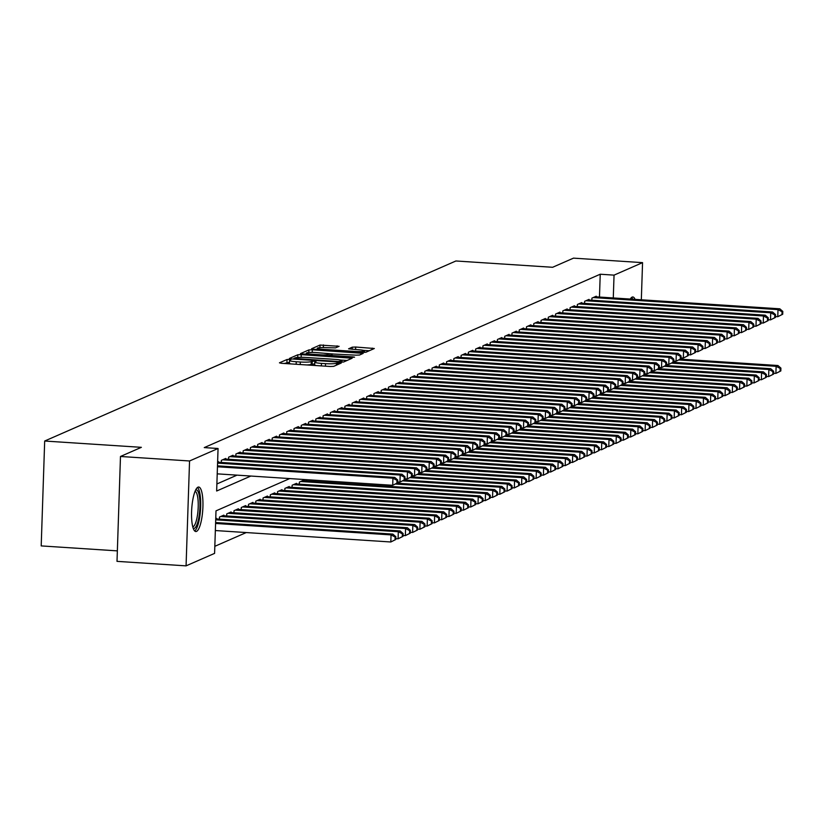 <?xml version="1.0" encoding="UTF-8"?>
<svg xmlns="http://www.w3.org/2000/svg" width="824" height="824" viewBox="0 0 824 824"><rect width="100%" height="100%" fill="white"/><g stroke="black" fill="none" stroke-linecap="round" stroke-linejoin="round"><path stroke-width="1.24" d="M289.42 359.398L287.03 359.501L279.449 362.817L281.447 363.302L330.259 366.484L333.679 366.35L341.26 363.034L336.48 363.219A8.982 1.112 1.9 0 1 325.521 363.652L321.453 363.384A8.982 1.112 1.9 0 1 314.768 362.086A8.982 1.112 1.9 0 1 315.067 361.818L316.107 361.334L314.644 361.046L311.266 361.571A8.982 1.112 1.9 0 1 300.307 362.004L296.238 361.736A8.982 1.112 1.9 0 1 289.543 360.438A8.982 1.112 1.9 0 1 289.842 360.17L290.893 359.686L289.42 359.398M289.492 362.251L284.29 363.487M314.706 363.889L311.173 364.404L311.266 361.571M630.257 299.071A22.289 5.541 -86.3 0 1 632.111 297.114A22.289 5.541 -86.3 0 1 632.822 296.97A22.289 5.541 -86.3 0 1 635.098 299.38M196.524 531.398A22.289 5.541 -86.3 0 1 195.803 531.531A22.289 5.541 -86.3 0 1 191.642 510.344A22.289 5.541 -86.3 0 1 197.987 487.169A22.289 5.541 -86.3 0 1 198.708 487.036A22.289 5.541 -86.3 0 1 202.858 508.223A22.289 5.541 -86.3 0 1 196.524 531.398M339.107 346.307L319.99 345.06L311.575 348.748L313.573 349.232L365.815 352.281L374.323 348.511L355.69 347.028L352.26 347.172L348.573 348.83L358.862 349.767A7.509 0.927 1.9 0 1 364.455 350.849A7.509 0.927 1.9 0 1 355.051 351.436L322.915 349.345A7.509 0.927 1.9 0 1 317.322 348.264A7.509 0.927 1.9 0 1 326.726 347.677L335.512 347.882L339.107 346.307M289.718 478.579L216.001 510.859L214.59 553.378L186.07 565.861L117.008 561.36L120.479 456.475L141.368 447.329L44.681 441.025L455.909 260.981L552.605 267.285L573.494 258.139L642.555 262.64L641.329 299.792M120.479 456.475L189.551 460.977L218.061 448.493L216.65 491.011L250.846 476.045M599.47 297.062L600.232 274.227L204.249 447.597L218.061 448.493M600.232 274.227L614.045 275.134L642.555 262.64M301.234 354.639L297.814 354.773L289.399 358.461L291.397 358.945L340.209 362.127L343.629 361.993L352.136 358.224L301.234 354.639L301.151 357.328M300.492 353.599L308.907 349.922L312.327 349.778L363.229 353.372L359.532 355.031L356.112 355.165L332.886 354.011L330.414 355.144L332.505 355.546L353.105 356.895L354.577 357.173L352.106 357.328L300.482 353.774M218.442 462.264L218.463 461.625L217.618 461.996M225.714 459.081L225.735 458.443L221.368 460.348L221.306 462.449M232.976 455.899L232.996 455.26L228.639 457.166L228.567 459.267M240.237 452.716L240.258 452.077L235.901 453.993L235.829 456.084M247.509 449.533L247.53 448.895L243.173 450.81L243.101 452.901M254.77 446.361L254.791 445.722L250.434 447.628L250.362 449.719M262.042 443.178L262.063 442.539L257.696 444.445L257.634 446.546M269.304 439.995L269.324 439.357L264.968 441.262L264.895 443.363M276.565 436.813L276.586 436.174L272.229 438.08L272.157 440.181M283.837 433.63L283.858 432.991L279.501 434.907L279.429 436.998M291.099 430.447L291.119 429.809L286.762 431.724L286.69 433.815M298.37 427.275L298.391 426.636L294.024 428.542L293.962 430.633M305.632 424.092L305.653 423.454L301.296 425.359L301.224 427.46M312.893 420.909L312.914 420.271L308.557 422.176L308.485 424.278M320.165 417.727L320.186 417.088L315.829 418.994L315.757 421.095M327.427 414.544L327.447 413.906L323.09 415.821L323.018 417.912M334.699 411.361L334.719 410.723L330.352 412.639L330.29 414.729M341.96 408.179L341.981 407.55L337.624 409.456L337.552 411.547M349.222 405.006L349.242 404.368L344.885 406.273L344.813 408.374M356.493 401.824L356.514 401.185L352.157 403.091L352.085 405.192M363.755 398.641L363.775 398.002L359.418 399.908L359.346 402.009M371.016 395.458L371.047 394.82L366.68 396.725L366.618 398.826M378.288 392.276L378.309 391.637L373.952 393.553L373.88 395.644M385.55 389.093L385.57 388.464L381.213 390.37L381.141 392.461M392.821 385.92L392.842 385.282L388.485 387.187L388.413 389.288M400.083 382.738L400.103 382.099L395.747 384.005L395.674 386.106M407.344 379.555L407.375 378.916L403.008 380.822L402.946 382.923M414.616 376.372L414.637 375.734L410.28 377.639L410.208 379.74M421.878 373.19L421.898 372.551L417.541 374.467L417.469 376.558M429.149 370.007L429.17 369.379L424.813 371.284L424.741 373.375M436.411 366.834L436.432 366.196L432.075 368.101L432.003 370.203M443.673 363.652L443.703 363.013L439.336 364.919L439.274 367.02M450.944 360.469L450.965 359.831L446.608 361.736L446.536 363.837M458.206 357.286L458.226 356.648L453.87 358.553L453.797 360.654M465.478 354.104L465.498 353.465L461.131 355.381L461.069 357.472M472.739 350.921L472.76 350.293L468.403 352.198L468.331 354.289M480.001 347.749L480.032 347.11L475.664 349.016L475.603 351.117M487.272 344.566L487.293 343.927L482.936 345.833L482.864 347.934M494.534 341.383L494.554 340.745L490.198 342.65L490.126 344.751M501.806 338.201L501.826 337.562L497.459 339.467L497.397 341.569M509.067 335.018L509.088 334.379L504.731 336.295L504.659 338.386M516.329 331.835L516.36 331.197L511.992 333.112L511.931 335.203M523.601 328.663L523.621 328.024L519.264 329.93L519.192 332.031M530.862 325.48L530.883 324.841L526.526 326.747L526.454 328.848M538.134 322.297L538.154 321.659L533.787 323.564L533.725 325.665M545.395 319.115L545.416 318.476L541.059 320.382L540.987 322.483M552.657 315.932L552.688 315.293L548.321 317.209L548.259 319.3M559.929 312.749L559.949 312.111L555.592 314.026L555.52 316.117M567.19 309.577L567.211 308.938L562.854 310.844L562.782 312.945M574.462 306.394L574.482 305.756L570.115 307.661L570.054 309.762M581.723 303.211L581.744 302.573L577.387 304.478L577.315 306.579M588.985 300.029L589.005 299.39L584.649 301.296L584.587 303.397M216.887 483.966L237.034 475.139M591.848 300.214L591.92 298.123L596.277 296.207L596.257 296.846M214.817 546.322L246.252 532.562M216.568 518.955L216.588 518.317L215.733 518.687M219.421 519.141L219.493 517.039L223.85 515.134L223.829 515.773M226.682 515.958L226.755 513.867L231.111 511.951L231.091 512.59M233.954 512.775L234.026 510.684L238.383 508.769L238.363 509.407M241.216 509.593L241.288 507.502L245.645 505.596L245.624 506.235M248.488 506.42L248.549 504.319L252.917 502.413L252.896 503.052M255.749 503.237L255.821 501.136L260.178 499.231L260.157 499.869M263.01 500.055L263.083 497.954L267.44 496.048L267.419 496.687M270.282 496.872L270.354 494.781L274.711 492.865L274.691 493.504M277.544 493.689L277.616 491.598L281.973 489.683L281.952 490.321M284.816 490.507L284.877 488.416L289.245 486.51L289.224 487.139M292.077 487.334L292.149 485.233L296.506 483.327L296.486 483.966M299.339 484.151L299.411 482.05L303.768 480.145L303.747 480.783M306.61 480.969L306.652 479.681M44.681 441.025L41.2 545.91L117.348 550.875M186.07 565.861L189.551 460.977M613.283 297.958L614.045 275.134M289.543 360.438L289.451 363.271A8.982 1.112 1.9 0 0 290.821 363.909M306.775 364.95A8.982 1.112 1.9 0 0 311.173 364.404M314.768 362.086L314.675 364.919A8.982 1.112 1.9 0 0 316.035 365.557M347.11 360.469L340.58 360.047M293.983 358.358L338.221 361.499L341.651 360.953A8.982 1.112 1.9 0 0 341.95 360.685A8.982 1.112 1.9 0 0 335.255 359.388L305.972 357.472A8.982 1.112 1.9 0 0 295.013 357.904L293.983 358.358M305.333 354.279L306.343 353.836M329.023 355.824L329.188 353.681L333.009 353.97M329.116 355.824L329.188 353.681L315.777 352.538A7.509 0.927 1.9 0 0 306.363 353.125A7.509 0.927 1.9 0 0 311.956 354.207L323.276 354.948L326.706 354.814L329.095 353.764M369.296 350.756L363.59 350.385M317.292 349.036L316.416 349.417M395.747 539.535L395.839 536.702L395.118 537.021L395.026 539.854L395.747 539.535L390.813 541.986L391.05 534.9L392.863 534.106L215.61 522.55M215.342 530.543L390.813 541.986L395.026 539.854M215.579 523.456L391.05 534.9L395.118 537.021M392.863 534.106L395.839 536.702M397.632 482.843L397.724 480.011L396.993 480.33L396.9 483.163L397.632 482.843L392.698 485.295L392.935 478.208L217.464 466.765M396.993 480.33L392.935 478.208L394.748 477.415L217.485 465.848M396.9 483.163L392.698 485.295L217.227 473.852M397.724 480.011L394.748 477.415M195.659 490.012A19.292 4.79 -86.3 0 1 195.679 490.002A19.292 4.79 -86.3 0 1 199.944 506.997A19.292 4.79 -86.3 0 1 194.412 528.277A19.292 4.79 -86.3 0 1 193.166 528.184M192.775 526.855A17.86 4.439 93.7 0 0 193.073 526.763A17.86 4.439 93.7 0 0 198.131 508.748A17.86 4.439 93.7 0 0 195.092 491.279M194.639 530.924A22.155 5.5 93.7 0 0 200.531 509.5A22.155 5.5 93.7 0 0 197.472 487.489M632.811 299.236A22.155 5.5 93.7 0 0 631.596 297.423M403.018 536.362L403.111 533.519L402.38 533.839L402.287 536.671L403.018 536.362L398.085 538.803L398.311 531.717L400.134 530.924L215.733 518.904M395.778 538.659L398.085 538.803L402.287 536.671M215.703 519.81L398.311 531.717L402.38 533.839M400.134 530.924L403.111 533.519M410.28 533.179L410.373 530.337L409.652 530.656L409.549 533.499L410.28 533.179L405.346 535.621L405.583 528.534L407.396 527.741L222.583 515.69M403.039 535.476L405.346 535.621L409.549 533.499M220.76 516.483L405.583 528.534L409.652 530.656M407.396 527.741L410.373 530.337M417.541 529.997L417.644 527.164L416.913 527.484L416.82 530.316L417.541 529.997L412.608 532.448L412.845 525.362L414.668 524.558L229.845 512.507M410.311 532.294L412.608 532.448L416.82 530.316M228.032 513.301L412.845 525.362L416.913 527.484M414.668 524.558L417.644 527.164M424.813 526.814L424.906 523.982L424.175 524.301L424.082 527.133L424.813 526.814L419.88 529.266L420.116 522.179L421.929 521.376L237.106 509.325M417.572 529.111L419.88 529.266L424.082 527.133M235.293 510.128L420.116 522.179L424.175 524.301M421.929 521.376L424.906 523.982M404.893 479.661L404.986 476.828L404.265 477.148L404.172 479.98L404.893 479.661L399.959 482.112L400.196 475.026L217.577 463.119M404.265 477.148L400.196 475.026L402.009 474.233L217.608 462.202M404.172 479.98L399.959 482.112L397.662 481.958M404.986 476.828L402.009 474.233M412.165 476.488L412.257 473.646L411.526 473.965L411.433 476.797L412.165 476.488L407.231 478.929L407.458 471.843L222.645 459.792M411.526 473.965L407.458 471.843L409.281 471.05L224.458 458.999M411.433 476.797L407.231 478.929L404.924 478.785M412.257 473.646L409.281 471.05M419.426 473.306L419.519 470.463L418.798 470.782L418.695 473.625L419.426 473.306L414.493 475.747L414.729 468.66L229.906 456.609M418.798 470.782L414.729 468.66L416.542 467.867L231.729 455.816M418.695 473.625L414.493 475.747L412.185 475.603M419.519 470.463L416.542 467.867M426.688 470.123L426.781 467.29L426.06 467.61L425.967 470.442L426.688 470.123L421.754 472.574L421.991 465.488L237.178 453.427M426.06 467.61L421.991 465.488L423.814 464.685L238.991 452.634M425.967 470.442L421.754 472.574L419.457 472.42M426.781 467.29L423.814 464.685M432.075 523.631L432.167 520.799L431.446 521.118L431.354 523.951L432.075 523.631L427.141 526.083L427.378 518.996L429.191 518.203L244.378 506.152M424.844 525.928L427.141 526.083L431.354 523.951M242.555 506.945L427.378 518.996L431.446 521.118M429.191 518.203L432.167 520.799M433.96 466.94L434.052 464.108L433.321 464.427L433.228 467.26L433.96 466.94L429.026 469.392L429.263 462.305L244.44 450.254M433.321 464.427L429.263 462.305L431.076 461.512L246.252 449.451M433.228 467.26L429.026 469.392L426.719 469.237M434.052 464.108L431.076 461.512M439.347 520.449L439.439 517.616L438.708 517.936L438.615 520.768L439.347 520.449L434.413 522.9L434.639 515.814L436.463 515.021L251.639 502.97M432.106 522.746L434.413 522.9L438.615 520.768M249.827 503.763L434.639 515.814L438.708 517.936M436.463 515.021L439.439 517.616M441.221 463.757L441.314 460.925L440.593 461.244L440.5 464.077L441.221 463.757L436.287 466.209L436.524 459.123L251.701 447.072M440.593 461.244L436.524 459.123L438.337 458.329L253.524 446.278M440.5 464.077L436.287 466.209L433.991 466.054M441.314 460.925L438.337 458.329M446.608 517.266L446.701 514.433L445.98 514.753L445.877 517.585L446.608 517.266L441.674 519.717L441.911 512.631L443.724 511.838L258.911 499.787M439.367 519.573L441.674 519.717L445.877 517.585M257.088 500.58L441.911 512.631L445.98 514.753M443.724 511.838L446.701 514.433M448.493 460.575L448.586 457.742L447.854 458.062L447.762 460.894L448.493 460.575L443.559 463.026L443.786 455.94L258.973 443.889M447.854 458.062L443.786 455.94L445.609 455.147L260.786 443.096M447.762 460.894L443.559 463.026L441.252 462.872M448.586 457.742L445.609 455.147M453.87 514.094L453.962 511.251L453.241 511.57L453.149 514.413L453.87 514.094L448.936 516.535L449.173 509.448L450.996 508.655L266.173 496.604M446.639 516.391L448.936 516.535L453.149 514.413M264.36 497.397L449.173 509.448L453.241 511.57M450.996 508.655L453.962 511.251M455.754 457.402L455.847 454.56L455.126 454.879L455.023 457.711L455.754 457.402L450.821 459.844L451.058 452.757L266.234 440.706M455.126 454.879L451.058 452.757L452.87 451.964L268.058 439.913M455.023 457.711L450.821 459.844L448.514 459.699M455.847 454.56L452.87 451.964M461.141 510.911L461.234 508.078L460.503 508.398L460.41 511.23L461.141 510.911L456.208 513.362L456.445 506.276L458.257 505.473L273.434 493.422M453.9 513.208L456.208 513.362L460.41 511.23M271.621 494.215L456.445 506.276L460.503 508.398M458.257 505.473L461.234 508.078M463.016 454.22L463.109 451.377L462.388 451.696L462.295 454.539L463.016 454.22L458.082 456.661L458.319 449.574L273.506 437.523M462.388 451.696L458.319 449.574L460.142 448.781L275.319 436.73M462.295 454.539L458.082 456.661L455.785 456.517M463.109 451.377L460.142 448.781M468.403 507.728L468.496 504.896L467.774 505.215L467.682 508.048L468.403 507.728L463.469 510.18L463.706 503.093L465.519 502.29L280.706 490.239M461.172 510.025L463.469 510.18L467.682 508.048M278.883 491.042L463.706 503.093L467.774 505.215M465.519 502.29L468.496 504.896M470.288 451.037L470.38 448.204L469.649 448.524L469.556 451.356L470.288 451.037L465.354 453.488L465.591 446.402L280.768 434.341M469.649 448.524L465.591 446.402L467.404 445.599L282.581 433.548M469.556 451.356L465.354 453.488L463.047 453.334M470.38 448.204L467.404 445.599M475.675 504.546L475.767 501.713L475.036 502.032L474.943 504.865L475.675 504.546L470.741 506.997L470.968 499.911L472.791 499.117L287.967 487.066M468.434 506.842L470.741 506.997L474.943 504.865M286.155 487.859L470.968 499.911L475.036 502.032M472.791 499.117L475.767 501.713M477.549 447.854L477.642 445.022L476.921 445.341L476.828 448.174L477.549 447.854L472.616 450.306L472.852 443.219L288.029 431.168M476.921 445.341L472.852 443.219L474.665 442.416L289.852 430.365M476.828 448.174L472.616 450.306L470.319 450.151M477.642 445.022L474.665 442.416M482.936 501.363L483.029 498.53L482.308 498.85L482.205 501.682L482.936 501.363L478.002 503.814L478.239 496.728L480.052 495.935L295.239 483.884M475.695 503.66L478.002 503.814L482.205 501.682M293.416 484.677L478.239 496.728L482.308 498.85M480.052 495.935L483.029 498.53M484.821 444.672L484.914 441.839L484.182 442.158L484.09 444.991L484.821 444.672L479.887 447.123L480.114 440.037L295.301 427.986M484.182 442.158L480.114 440.037L481.937 439.243L297.114 427.192M484.09 444.991L479.887 447.123L477.58 446.969M484.914 441.839L481.937 439.243M490.198 498.18L490.29 495.348L489.569 495.667L489.477 498.499L490.198 498.18L485.264 500.632L485.501 493.545L487.324 492.752L302.501 480.701M482.967 500.487L485.264 500.632L489.477 498.499M300.688 481.494L485.501 493.545L489.569 495.667M487.324 492.752L490.29 495.348M492.083 441.489L492.175 438.656L491.454 438.976L491.351 441.808L492.083 441.489L487.149 443.94L487.386 436.854L302.562 424.803M491.454 438.976L487.386 436.854L489.199 436.061L304.386 424.01M491.351 441.808L487.149 443.94L484.842 443.786M492.175 438.656L489.199 436.061M497.469 495.008L497.562 492.165L496.831 492.484L496.738 495.327L497.469 495.008L492.536 497.449L492.773 490.362L494.585 489.569L396.952 483.204M490.228 497.305L492.536 497.449L496.738 495.327M395.417 484.018L492.773 490.362L496.831 492.484M494.585 489.569L497.562 492.165M499.344 438.317L499.437 435.474L498.716 435.793L498.623 438.626L499.344 438.317L494.41 440.758L494.647 433.671L309.834 421.62M498.716 435.793L494.647 433.671L496.47 432.878L311.647 420.827M498.623 438.626L494.41 440.758L492.113 440.613M499.437 435.474L496.47 432.878M504.731 491.825L504.824 488.993L504.103 489.302L504.01 492.144L504.731 491.825L499.797 494.276L500.034 487.19L501.847 486.387L404.213 480.021M497.5 494.122L499.797 494.276L504.01 492.144M402.689 480.835L500.034 487.19L504.103 489.302M501.847 486.387L504.824 488.993M506.616 435.134L506.709 432.291L505.977 432.61L505.885 435.453L506.616 435.134L501.682 437.575L501.919 430.488L317.096 418.438M505.977 432.61L501.919 430.488L503.732 429.695L318.909 417.644M505.885 435.453L501.682 437.575L499.375 437.431M506.709 432.291L503.732 429.695M512.003 488.642L512.095 485.81L511.364 486.129L511.271 488.962L512.003 488.642L507.069 491.094L507.296 484.007L509.119 483.204L411.485 476.839M504.762 490.939L507.069 491.094L511.271 488.962M409.95 477.652L507.296 484.007L511.364 486.129M509.119 483.204L512.095 485.81M513.877 431.951L513.97 429.119L513.249 429.438L513.156 432.27L513.877 431.951L508.944 434.403L509.181 427.316L324.357 415.255M513.249 429.438L509.181 427.316L510.993 426.513L326.18 414.462M513.156 432.27L508.944 434.403L506.647 434.248M513.97 429.119L510.993 426.513M519.264 485.46L519.357 482.627L518.636 482.946L518.533 485.779L519.264 485.46L514.331 487.911L514.567 480.825L516.38 480.032L418.747 473.666M512.023 487.757L514.331 487.911L518.533 485.779M417.212 474.48L514.567 480.825L518.636 482.946M516.38 480.032L519.357 482.627M521.149 428.768L521.242 425.936L520.511 426.255L520.418 429.088L521.149 428.768L516.215 431.22L516.442 424.133L331.629 412.082M520.511 426.255L516.442 424.133L518.265 423.33L333.442 411.279M520.418 429.088L516.215 431.22L513.908 431.065M521.242 425.936L518.265 423.33M526.526 482.277L526.618 479.444L525.897 479.764L525.805 482.596L526.526 482.277L521.592 484.728L521.829 477.642L523.652 476.849L426.018 470.483M519.295 484.574L521.592 484.728L525.805 482.596M424.484 471.297L521.829 477.642L525.897 479.764M523.652 476.849L526.618 479.444M528.411 425.586L528.503 422.753L527.782 423.072L527.679 425.905L528.411 425.586L523.477 428.037L523.714 420.951L338.891 408.9M527.782 423.072L523.714 420.951L525.527 420.158L340.714 408.107M527.679 425.905L523.477 428.037L521.17 427.883M528.503 422.753L525.527 420.158M533.798 479.094L533.89 476.262L533.159 476.581L533.066 479.413L533.798 479.094L528.864 481.546L529.101 474.459L530.914 473.666L433.28 467.301M526.557 481.401L528.864 481.546L533.066 479.413M431.745 468.114L529.101 474.459L533.159 476.581M530.914 473.666L533.89 476.262M535.672 422.403L535.765 419.571L535.044 419.89L534.951 422.722L535.672 422.403L530.738 424.854L530.975 417.768L346.162 405.717M535.044 419.89L530.975 417.768L532.798 416.975L347.975 404.924M534.951 422.722L530.738 424.854L528.442 424.7M535.765 419.571L532.798 416.975M541.059 475.922L541.152 473.079L540.431 473.398L540.338 476.241L541.059 475.922L536.125 478.363L536.362 471.276L538.175 470.483L440.541 464.118M533.828 478.219L536.125 478.363L540.338 476.241M439.017 464.932L536.362 471.276L540.431 473.398M538.175 470.483L541.152 473.079M542.944 419.22L543.037 416.388L542.305 416.707L542.213 419.54L542.944 419.22L538.01 421.672L538.247 414.585L353.424 402.534M542.305 416.707L538.247 414.585L540.06 413.792L355.237 401.741M542.213 419.54L538.01 421.672L535.703 421.528M543.037 416.388L540.06 413.792M548.331 472.739L548.424 469.907L547.692 470.216L547.6 473.058L548.331 472.739L543.397 475.191L543.624 468.104L545.447 467.301L447.813 460.935M541.09 475.036L543.397 475.191L547.6 473.058M446.278 461.749L543.624 468.104L547.692 470.216M545.447 467.301L548.424 469.907M550.205 416.048L550.298 413.205L549.577 413.524L549.484 416.367L550.205 416.048L545.272 418.489L545.509 411.403L360.685 399.352M549.577 413.524L545.509 411.403L547.321 410.609L362.508 398.558M549.484 416.367L545.272 418.489L542.975 418.345M550.298 413.205L547.321 410.609M555.592 469.556L555.685 466.724L554.964 467.043L554.861 469.876L555.592 469.556L550.659 472.008L550.896 464.921L552.708 464.118L455.075 457.753M548.351 471.853L550.659 472.008L554.861 469.876M453.54 458.566L550.896 464.921L554.964 467.043M552.708 464.118L555.685 466.724M557.477 412.865L557.57 410.033L556.839 410.352L556.746 413.185L557.477 412.865L552.544 415.317L552.77 408.23L367.957 396.169M556.839 410.352L552.77 408.23L554.593 407.427L369.77 395.376M556.746 413.185L552.544 415.317L550.236 415.162M557.57 410.033L554.593 407.427M562.854 466.374L562.947 463.541L562.226 463.861L562.133 466.693L562.854 466.374L557.92 468.825L558.157 461.739L559.98 460.946L462.346 454.58M555.623 468.671L557.92 468.825L562.133 466.693M460.812 455.394L558.157 461.739L562.226 463.861M559.98 460.946L562.947 463.541M564.739 409.683L564.831 406.85L564.11 407.169L564.007 410.002L564.739 409.683L559.805 412.134L560.042 405.048L375.219 392.997M564.11 407.169L560.042 405.048L561.855 404.244L377.042 392.193M564.007 410.002L559.805 412.134L557.498 411.979M564.831 406.85L561.855 404.244M570.126 463.191L570.218 460.358L569.487 460.678L569.394 463.51L570.126 463.191L565.192 465.642L565.429 458.556L567.242 457.763L469.608 451.398M562.885 465.488L565.192 465.642L569.394 463.51M468.073 452.211L565.429 458.556L569.487 460.678M567.242 457.763L570.218 460.358M572 406.5L572.093 403.667L571.372 403.987L571.279 406.819L572 406.5L567.067 408.951L567.303 401.865L382.491 389.814M571.372 403.987L567.303 401.865L569.126 401.072L384.303 389.021M571.279 406.819L567.067 408.951L564.77 408.797M572.093 403.667L569.126 401.072M577.387 460.008L577.48 457.176L576.759 457.495L576.666 460.328L577.387 460.008L572.453 462.46L572.69 455.373L574.503 454.58L476.869 448.215M570.156 462.316L572.453 462.46L576.666 460.328M475.345 449.029L572.69 455.373L576.759 457.495M574.503 454.58L577.48 457.176M584.659 456.836L584.752 453.993L584.02 454.312L583.928 457.155L584.659 456.836L579.725 459.277L579.952 452.191L581.775 451.398L484.141 445.032M577.418 459.133L579.725 459.277L583.928 457.155M482.607 445.846L579.952 452.191L584.02 454.312M581.775 451.398L584.752 453.993M591.92 453.653L592.013 450.821L591.292 451.13L591.189 453.973L591.92 453.653L586.987 456.105L587.224 449.008L589.036 448.215L491.403 441.849M584.679 455.95L586.987 456.105L591.189 453.973M489.868 442.663L587.224 449.008L591.292 451.13M589.036 448.215L592.013 450.821M579.272 403.317L579.365 400.485L578.633 400.804L578.541 403.636L579.272 403.317L574.338 405.769L574.575 398.682L389.752 386.631M578.633 400.804L574.575 398.682L576.388 397.889L391.565 385.838M578.541 403.636L574.338 405.769L572.031 405.614M579.365 400.485L576.388 397.889M586.534 400.134L586.626 397.302L585.905 397.621L585.812 400.454L586.534 400.134L581.6 402.586L581.837 395.499L397.014 383.448M585.905 397.621L581.837 395.499L583.649 394.706L398.837 382.655M585.812 400.454L581.6 402.586L579.303 402.442M586.626 397.302L583.649 394.706M593.805 396.962L593.898 394.119L593.167 394.438L593.074 397.281L593.805 396.962L588.872 399.403L589.098 392.317L404.285 380.266M593.167 394.438L589.098 392.317L590.921 391.524L406.098 379.473M593.074 397.281L588.872 399.403L586.564 399.259M593.898 394.119L590.921 391.524M599.182 450.471L599.275 447.638L598.554 447.957L598.461 450.79L599.182 450.471L594.248 452.922L594.485 445.836L596.308 445.032L498.674 438.667M591.951 452.767L594.248 452.922L598.461 450.79M497.14 439.48L594.485 445.836L598.554 447.957M596.308 445.032L599.275 447.638M601.067 393.779L601.159 390.947L600.439 391.256L600.336 394.099L601.067 393.779L596.133 396.231L596.37 389.144L411.547 377.083M600.439 391.256L596.37 389.144L598.183 388.341L413.36 376.29M600.336 394.099L596.133 396.231L593.826 396.076M601.159 390.947L598.183 388.341M606.454 447.288L606.546 444.455L605.815 444.775L605.722 447.607L606.454 447.288L601.52 449.739L601.757 442.653L603.57 441.86L505.936 435.494M599.213 449.585L601.52 449.739L605.722 447.607M504.401 436.308L601.757 442.653L605.815 444.775M603.57 441.86L606.546 444.455M608.328 390.597L608.421 387.764L607.7 388.083L607.607 390.916L608.328 390.597L603.395 393.048L603.631 385.962L418.819 373.911M607.7 388.083L603.631 385.962L605.455 385.158L420.631 373.107M607.607 390.916L603.395 393.048L601.098 392.894M608.421 387.764L605.455 385.158M613.715 444.105L613.808 441.273L613.087 441.592L612.994 444.424L613.715 444.105L608.781 446.557L609.018 439.47L610.831 438.677L513.197 432.312M606.485 446.402L608.781 446.557L612.994 444.424M511.663 433.125L609.018 439.47L613.087 441.592M610.831 438.677L613.808 441.273M615.6 387.414L615.693 384.581L614.962 384.901L614.869 387.733L615.6 387.414L610.666 389.865L610.903 382.779L426.08 370.728M614.962 384.901L610.903 382.779L612.716 381.986L427.893 369.935M614.869 387.733L610.666 389.865L608.359 389.711M615.693 384.581L612.716 381.986M620.987 440.922L621.08 438.09L620.348 438.409L620.256 441.242L620.987 440.922L616.053 443.374L616.28 436.287L618.103 435.494L520.469 429.129M613.746 443.23L616.053 443.374L620.256 441.242M518.935 429.943L616.28 436.287L620.348 438.409M618.103 435.494L621.08 438.09M622.862 384.231L622.954 381.399L622.233 381.718L622.141 384.551L622.862 384.231L617.928 386.683L618.165 379.596L433.342 367.545M622.233 381.718L618.165 379.596L619.978 378.803L435.165 366.752M622.141 384.551L617.928 386.683L615.631 386.528M622.954 381.399L619.978 378.803M628.249 437.75L628.341 434.907L627.62 435.227L627.517 438.069L628.249 437.75L623.315 440.191L623.552 433.105L625.365 432.312L527.731 425.946M621.008 440.047L623.315 440.191L627.517 438.069M526.196 426.76L623.552 433.105L627.62 435.227M625.365 432.312L628.341 434.907M630.133 381.048L630.226 378.216L629.495 378.535L629.402 381.368L630.133 381.048L625.2 383.5L625.426 376.413L440.613 364.363M629.495 378.535L625.426 376.413L627.249 375.62L442.426 363.569M629.402 381.368L625.2 383.5L622.893 383.356M630.226 378.216L627.249 375.62M635.51 434.567L635.603 431.735L634.882 432.044L634.789 434.887L635.51 434.567L630.576 437.019L630.813 429.922L632.636 429.129L535.003 422.764M628.279 436.864L630.576 437.019L634.789 434.887M533.468 423.577L630.813 429.922L634.882 432.044M632.636 429.129L635.603 431.735M637.395 377.876L637.488 375.033L636.756 375.353L636.664 378.195L637.395 377.876L632.461 380.317L632.698 373.231L447.875 361.18M636.756 375.353L632.698 373.231L634.511 372.438L449.688 360.387M636.664 378.195L632.461 380.317L630.154 380.173M637.488 375.033L634.511 372.438M642.782 431.385L642.875 428.552L642.143 428.871L642.051 431.704L642.782 431.385L637.848 433.836L638.085 426.75L639.898 425.946L542.264 419.581M635.541 433.682L637.848 433.836L642.051 431.704M540.729 420.394L638.085 426.75L642.143 428.871M639.898 425.946L642.875 428.552M644.656 374.693L644.749 371.861L644.028 372.17L643.935 375.013L644.656 374.693L639.723 377.145L639.96 370.058L455.147 357.997M644.028 372.17L639.96 370.058L641.783 369.255L456.959 357.204M643.935 375.013L639.723 377.145L637.426 376.99M644.749 371.861L641.783 369.255M650.043 428.202L650.136 425.369L649.415 425.689L649.322 428.521L650.043 428.202L645.11 430.653L645.346 423.567L647.159 422.774L549.526 416.408M642.813 430.499L645.11 430.653L649.322 428.521M547.991 417.222L645.346 423.567L649.415 425.689M647.159 422.774L650.136 425.369M651.928 371.511L652.021 368.678L651.29 368.998L651.197 371.83L651.928 371.511L646.995 373.962L647.231 366.876L462.408 354.825M651.29 368.998L647.231 366.876L649.044 366.072L464.221 354.021M651.197 371.83L646.995 373.962L644.687 373.808M652.021 368.678L649.044 366.072M657.315 425.019L657.408 422.187L656.676 422.506L656.584 425.339L657.315 425.019L652.381 427.471L652.608 420.384L654.431 419.591L556.797 413.226M650.074 427.316L652.381 427.471L656.584 425.339M555.263 414.039L652.608 420.384L656.676 422.506M654.431 419.591L657.408 422.187M659.19 368.328L659.282 365.496L658.561 365.815L658.469 368.647L659.19 368.328L654.256 370.779L654.493 363.693L469.67 351.642M658.561 365.815L654.493 363.693L656.306 362.9L471.493 350.849M658.469 368.647L654.256 370.779L651.959 370.625M659.282 365.496L656.306 362.9M664.577 421.837L664.669 419.004L663.938 419.323L663.845 422.156L664.577 421.837L659.643 424.288L659.88 417.202L661.693 416.408L564.059 410.043M657.336 424.144L659.643 424.288L663.845 422.156M562.524 410.857L659.88 417.202L663.938 419.323M661.693 416.408L664.669 419.004M666.462 365.145L666.554 362.313L665.823 362.632L665.73 365.465L666.462 365.145L661.528 367.597L661.754 360.51L476.942 348.459M665.823 362.632L661.754 360.51L663.577 359.717L478.754 347.666M665.73 365.465L661.528 367.597L659.221 367.442M666.554 362.313L663.577 359.717M671.838 418.664L671.931 415.821L671.21 416.141L671.117 418.973L671.838 418.664L666.904 421.105L667.141 414.019L668.964 413.226L571.331 406.86M664.608 420.961L666.904 421.105L671.117 418.973M569.796 407.674L667.141 414.019L671.21 416.141M668.964 413.226L671.931 415.821M673.723 361.963L673.816 359.13L673.084 359.449L672.992 362.282L673.723 361.963L668.789 364.414L669.026 357.328L484.203 345.277M673.084 359.449L669.026 357.328L670.839 356.534L486.016 344.483M672.992 362.282L668.789 364.414L666.482 364.27M673.816 359.13L670.839 356.534M679.11 415.481L679.203 412.649L678.471 412.958L678.379 415.801L679.11 415.481L674.176 417.923L674.413 410.836L676.226 410.043L578.592 403.678M671.869 417.778L674.176 417.923L678.379 415.801M577.058 404.491L674.413 410.836L678.471 412.958M676.226 410.043L679.203 412.649M680.985 358.79L681.077 355.947L680.356 356.267L680.264 359.109L680.985 358.79L676.051 361.231L676.288 354.145L491.475 342.094M680.356 356.267L676.288 354.145L678.101 353.352L493.288 341.301M680.264 359.109L676.051 361.231L673.754 361.087M681.077 355.947L678.101 353.352M686.371 412.299L686.464 409.466L685.743 409.786L685.65 412.618L686.371 412.299L681.438 414.75L681.675 407.664L683.487 406.86L585.854 400.495M679.141 414.596L681.438 414.75L685.65 412.618M584.319 401.309L681.675 407.664L685.743 409.786M683.487 406.86L686.464 409.466M688.256 355.608L688.349 352.775L687.618 353.084L687.525 355.927L688.256 355.608L683.323 358.059L683.559 350.962L498.736 338.911M687.618 353.084L683.559 350.962L685.372 350.169L500.549 338.118M687.525 355.927L683.323 358.059L681.015 357.904M688.349 352.775L685.372 350.169M693.643 409.116L693.736 406.284L693.005 406.603L692.912 409.435L693.643 409.116L688.71 411.567L688.936 404.481L690.759 403.688L593.125 397.312M686.402 411.413L688.71 411.567L692.912 409.435M591.591 398.126L688.936 404.481L693.005 406.603M690.759 403.688L693.736 406.284M695.518 352.425L695.611 349.592L694.889 349.912L694.797 352.744L695.518 352.425L690.584 354.876L690.821 347.79L505.998 335.739M694.889 349.912L690.821 347.79L692.634 346.986L507.821 334.935M694.797 352.744L690.584 354.876L688.287 354.722M695.611 349.592L692.634 346.986M700.905 405.933L700.997 403.101L700.266 403.42L700.173 406.253L700.905 405.933L695.971 408.385L696.208 401.298L698.021 400.505L600.387 394.14M693.664 408.23L695.971 408.385L700.173 406.253M598.852 394.954L696.208 401.298L700.266 403.42M698.021 400.505L700.997 403.101M702.779 349.242L702.882 346.41L702.151 346.729L702.058 349.561L702.779 349.242L697.856 351.693L698.082 344.607L513.27 332.556M702.151 346.729L698.082 344.607L699.906 343.814L515.082 331.763M702.058 349.561L697.856 351.693L695.549 351.539M702.882 346.41L699.906 343.814M708.166 402.751L708.259 399.918L707.538 400.237L707.445 403.07L708.166 402.751L703.233 405.202L703.469 398.116L705.282 397.322L607.659 390.957M700.936 405.058L703.233 405.202L707.445 403.07M606.124 391.771L703.469 398.116L707.538 400.237M705.282 397.322L708.259 399.918M710.051 346.059L710.144 343.227L709.413 343.546L709.32 346.379L710.051 346.059L705.117 348.511L705.354 341.424L520.531 329.373M709.413 343.546L705.354 341.424L707.167 340.631L522.344 328.58M709.32 346.379L705.117 348.511L702.81 348.356M710.144 343.227L707.167 340.631M715.438 399.578L715.531 396.735L714.799 397.055L714.707 399.887L715.438 399.578L710.504 402.019L710.741 394.933L712.554 394.14L614.92 387.774M708.197 401.875L710.504 402.019L714.707 399.887M613.386 388.588L710.741 394.933L714.799 397.055M712.554 394.14L715.531 396.735M717.313 342.877L717.405 340.044L716.684 340.363L716.592 343.196L717.313 342.877L712.379 345.328L712.616 338.242L527.803 326.191M716.684 340.363L712.616 338.242L714.429 337.449L529.616 325.398M716.592 343.196L712.379 345.328L710.082 345.184M717.405 340.044L714.429 337.449M722.699 396.396L722.792 393.563L722.071 393.872L721.979 396.715L722.699 396.396L717.766 398.837L718.003 391.75L719.816 390.957L622.182 384.592M715.469 398.692L717.766 398.837L721.979 396.715M620.647 385.405L718.003 391.75L722.071 393.872M719.816 390.957L722.792 393.563M724.584 339.704L724.677 336.862L723.946 337.181L723.853 340.024L724.584 339.704L719.651 342.145L719.888 335.059L535.064 323.008M723.946 337.181L719.888 335.059L721.7 334.266L536.877 322.215M723.853 340.024L719.651 342.145L717.344 342.001M724.677 336.862L721.7 334.266M729.961 393.213L730.064 390.38L729.333 390.7L729.24 393.532L729.961 393.213L725.038 395.664L725.264 388.578L727.087 387.774L629.454 381.409M722.73 395.51L725.038 395.664L729.24 393.532M627.919 382.223L725.264 388.578L729.333 390.7M727.087 387.774L730.064 390.38M731.846 336.522L731.939 333.689L731.218 333.998L731.125 336.841L731.846 336.522L726.912 338.963L727.149 331.876L542.326 319.825M731.218 333.998L727.149 331.876L728.962 331.083L544.149 319.032M731.125 336.841L726.912 338.963L724.615 338.818M731.939 333.689L728.962 331.083M737.233 390.03L737.326 387.198L736.594 387.517L736.501 390.349L737.233 390.03L732.299 392.482L732.536 385.395L734.349 384.602L636.715 378.226M729.992 392.327L732.299 392.482L736.501 390.349M635.18 379.04L732.536 385.395L736.594 387.517M734.349 384.602L737.326 387.198M739.107 333.339L739.21 330.506L738.479 330.826L738.386 333.658L739.107 333.339L734.184 335.79L734.411 328.704L549.598 316.653M738.479 330.826L734.411 328.704L736.234 327.901L551.411 315.849M738.386 333.658L734.184 335.79L731.877 335.636M739.21 330.506L736.234 327.901M744.494 386.847L744.587 384.015L743.866 384.334L743.773 387.167L744.494 386.847L739.561 389.299L739.798 382.212L741.61 381.419L643.987 375.054M737.264 389.144L739.561 389.299L743.773 387.167M642.452 375.868L739.798 382.212L743.866 384.334M741.61 381.419L744.587 384.015M746.379 330.156L746.472 327.324L745.741 327.643L745.648 330.476L746.379 330.156L741.446 332.608L741.682 325.521L556.859 313.47M745.741 327.643L741.682 325.521L743.495 324.728L558.672 312.677M745.648 330.476L741.446 332.608L739.138 332.453M746.472 327.324L743.495 324.728M751.766 383.665L751.859 380.832L751.128 381.151L751.035 383.984L751.766 383.665L746.832 386.116L747.069 379.03L748.882 378.237L651.248 371.871M744.525 385.972L746.832 386.116L751.035 383.984M649.714 372.685L747.069 379.03L751.128 381.151M748.882 378.237L751.859 380.832M753.641 326.974L753.733 324.141L753.012 324.46L752.92 327.293L753.641 326.974L748.707 329.425L748.944 322.339L564.131 310.288M753.012 324.46L748.944 322.339L750.757 321.545L565.944 309.494M752.92 327.293L748.707 329.425L746.41 329.27M753.733 324.141L750.757 321.545M759.028 380.492L759.12 377.649L758.399 377.969L758.307 380.801L759.028 380.492L754.094 382.933L754.331 375.847L756.144 375.054L658.51 368.688M751.797 382.789L754.094 382.933L758.307 380.801M656.975 369.502L754.331 375.847L758.399 377.969M756.144 375.054L759.12 377.649M760.913 323.791L761.005 320.958L760.274 321.278L760.181 324.11L760.913 323.791L755.979 326.242L756.216 319.156L571.393 307.105M760.274 321.278L756.216 319.156L758.029 318.363L573.205 306.312M760.181 324.11L755.979 326.242L753.672 326.098M761.005 320.958L758.029 318.363M766.289 377.31L766.392 374.477L765.661 374.786L765.568 377.629L766.289 377.31L761.366 379.751L761.592 372.664L763.415 371.871L665.782 365.506M759.059 379.607L761.366 379.751L765.568 377.629M664.247 366.32L761.592 372.664L765.661 374.786M763.415 371.871L766.392 374.477M768.174 320.618L768.267 317.776L767.546 318.095L767.453 320.927L768.174 320.618L763.24 323.059L763.477 315.973L578.654 303.922M767.546 318.095L763.477 315.973L765.29 315.18L580.477 303.129M767.453 320.927L763.24 323.059L760.943 322.915M768.267 317.776L765.29 315.18M773.561 374.127L773.654 371.294L772.922 371.614L772.83 374.446L773.561 374.127L768.627 376.578L768.864 369.492L770.677 368.688L673.043 362.323M766.32 376.424L768.627 376.578L772.83 374.446M671.509 363.137L768.864 369.492L772.922 371.614M770.677 368.688L773.654 371.294M775.436 317.436L775.539 314.603L774.807 314.912L774.715 317.755L775.436 317.436L770.512 319.877L770.739 312.79L585.926 300.739M774.807 314.912L770.739 312.79L772.562 311.997L587.739 299.946M774.715 317.755L770.512 319.877L768.205 319.733M775.539 314.603L772.562 311.997M780.822 370.944L780.915 368.112L780.194 368.431L780.101 371.264L780.822 370.944L775.889 373.396L776.126 366.309L777.938 365.516L680.315 359.14M773.592 373.241L775.889 373.396L780.101 371.264M678.78 359.954L776.126 366.309L780.194 368.431M777.938 365.516L780.915 368.112M782.707 314.253L782.8 311.421L782.069 311.74L781.976 314.572L782.707 314.253L777.774 316.704L778.011 309.618L593.187 297.567M782.069 311.74L778.011 309.618L779.823 308.815L595 296.764M781.976 314.572L777.774 316.704L775.466 316.55M782.8 311.421L779.823 308.815M286.937 362.333L287.03 359.501M337.397 364.723L337.469 362.787M312.152 363.971L312.244 361.139M296.156 364.26L296.238 361.736M300.224 364.527L300.307 362.004M321.37 365.908L321.453 363.384M325.439 366.175L325.521 363.652M336.419 365.156L336.48 363.219M350.004 359.202L350.046 357.822M297.721 357.451L297.814 354.773M293.952 359.109L293.972 358.481M340.6 362.148L340.621 361.406M341.61 362.179L341.651 360.953M308.815 352.517L308.907 349.922M312.244 352.414L312.327 349.778M361.097 354.351L361.139 352.971M330.476 355.917L330.496 355.226M326.675 355.669L326.706 354.814M352.188 349.335L352.26 347.172M355.608 349.551L355.69 347.028M372.18 349.5L372.232 348.109M319.908 347.646L319.99 345.06M323.327 347.553L323.42 344.926M337.067 347.203L337.109 345.822M293.89 359.109L293.911 358.419M341.898 362.179L341.95 360.685M330.383 355.906L330.414 355.144M306.322 354.341L306.363 353.125M317.281 349.479L317.322 348.264M364.404 352.456L364.455 350.849"/></g></svg>
